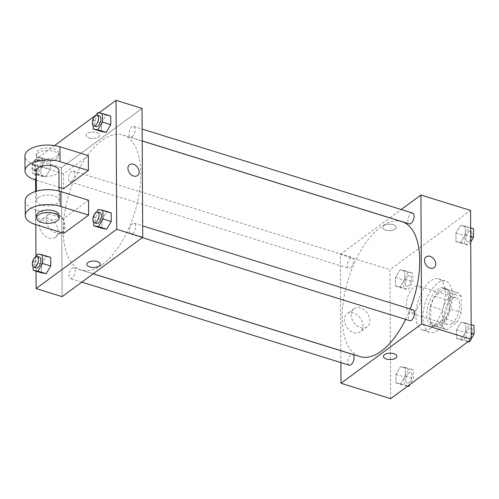 <?xml version="1.0" encoding="UTF-8"?>
<svg xmlns="http://www.w3.org/2000/svg" width="499" height="499" viewBox="0 0 499 499"><rect width="100%" height="100%" fill="white"/><g stroke="black" fill="none" stroke-linecap="round" stroke-linejoin="round"><path stroke-width="0.37" stroke-dasharray="2.5 1.87" d="M414.12 311.806A14.134 6.824 -72.7 0 0 421.499 297.491A14.134 6.824 -72.7 0 0 418.243 285.908A14.134 6.824 -72.7 0 0 407.533 297.379A14.134 6.824 -72.7 0 0 409.86 312.904A14.134 6.824 -72.7 0 0 414.12 311.806M451.932 323.552A14.134 6.824 -72.7 0 0 459.317 309.23A14.134 6.824 -72.7 0 0 456.061 297.654A14.134 6.824 -72.7 0 0 445.351 309.124A14.134 6.824 -72.7 0 0 447.678 324.643A14.134 6.824 -72.7 0 0 451.932 323.552M442.613 325.984L442.526 309.991A19.255 9.3 -72.7 0 1 446.792 299.943L456.791 292.595A19.255 9.3 -72.7 0 1 457.577 292.763A19.255 9.3 -72.7 0 1 461.126 296.312L461.213 312.305A19.255 9.3 -72.7 0 1 456.947 322.354L446.948 329.708A19.255 9.3 -72.7 0 1 446.162 329.533A19.255 9.3 -72.7 0 1 442.613 325.984L430.793 322.317L430.712 306.317L442.526 309.991M461.126 296.312L449.312 292.639L449.393 308.638L461.213 312.305M456.947 322.354L445.127 318.68L435.128 326.034L446.948 329.708M445.127 318.68A19.255 9.3 -72.7 0 0 449.393 308.638M449.312 292.639A19.255 9.3 -72.7 0 0 445.763 289.089A19.255 9.3 -72.7 0 0 444.971 288.921L456.791 292.595M430.712 306.317A19.255 9.3 -72.7 0 1 434.972 296.275L444.971 288.921M430.793 322.317A19.255 9.3 -72.7 0 0 434.342 325.866A19.255 9.3 -72.7 0 0 435.128 326.034M450.903 299.5A19.785 9.556 107.3 0 1 445.289 318.955A19.785 9.556 107.3 0 1 434.186 326.371A19.785 9.556 107.3 0 1 430.924 304.646A19.785 9.556 107.3 0 1 445.919 288.584A19.785 9.556 107.3 0 1 450.903 299.5M448.539 298.764A19.785 9.556 -72.7 0 0 443.555 287.848A19.785 9.556 -72.7 0 0 428.56 303.91A19.785 9.556 -72.7 0 0 431.822 325.641A19.785 9.556 -72.7 0 0 437.779 324.107A19.785 9.556 -72.7 0 0 448.539 298.764M434.972 296.275L446.792 299.943M437.81 330.307A26.852 12.968 -72.7 0 0 451.832 303.099A26.852 12.968 -72.7 0 0 445.651 281.105A26.852 12.968 -72.7 0 0 425.304 302.899A26.852 12.968 -72.7 0 0 429.726 332.39A26.852 12.968 -72.7 0 0 437.81 330.307M430.724 328.105A26.852 12.968 -72.7 0 0 444.746 300.897A26.852 12.968 -72.7 0 0 438.559 278.904A26.852 12.968 -72.7 0 0 418.212 300.697A26.852 12.968 -72.7 0 0 422.634 330.188A26.852 12.968 -72.7 0 0 430.724 328.105M460.552 225.292L465.224 226.166L465.274 234.761L460.646 242.477L455.974 241.597L455.924 233.008L460.552 225.292L465.224 226.166L465.274 234.761L460.646 242.477L455.974 241.597L455.924 233.008L460.552 225.292L468.823 227.862L473.501 228.735M400.048 269.797L404.72 270.67L404.764 279.259L400.136 286.975L395.464 286.102L395.42 277.513L400.048 269.797L404.72 270.67L404.764 279.259L400.136 286.975L395.464 286.102L395.42 277.513L400.048 269.797L408.319 272.367L412.991 273.24L413.035 281.829L408.407 289.545L403.735 288.672L403.691 280.076L408.319 272.367M390.636 398.664L389.962 269.703L470.557 210.428M461.064 322.111L465.735 322.984L465.779 331.579L461.151 339.295L456.479 338.416L456.435 329.827L461.064 322.111L465.735 322.984L465.779 331.579L461.151 339.295L456.479 338.416L456.435 329.827L461.064 322.111L469.334 324.681L474.006 325.554M400.554 366.615L405.225 367.489L405.269 376.078L400.641 383.793L395.969 382.92L395.925 374.331L400.554 366.615L405.225 367.489L405.269 376.078L400.641 383.793L395.969 382.92L395.925 374.331L400.554 366.615L408.824 369.179L413.496 370.058L413.54 378.647L410.141 384.317M405.6 319.385A70.658 34.132 -72.7 0 0 410.166 308.962M401.92 221.65A70.658 34.132 -72.7 0 0 348.371 279.01A70.658 34.132 -72.7 0 0 360.01 356.61M340.836 350.66L340.33 254.29L389.819 217.895M389.887 217.845L401.202 209.518M340.898 362.586L340.836 350.728M350.485 267.932A5.651 2.732 -72.7 0 0 353.435 262.206A5.651 2.732 -72.7 0 0 352.132 257.578A5.651 2.732 -72.7 0 0 347.853 262.162A5.651 2.732 -72.7 0 0 348.782 268.375A5.651 2.732 -72.7 0 0 350.485 267.932M412.642 213.073A5.651 2.732 -72.7 0 0 408.357 217.664A5.651 2.732 -72.7 0 0 409.292 223.87M413.147 309.891A5.651 2.732 -72.7 0 0 408.868 314.482A5.651 2.732 -72.7 0 0 409.798 320.689M349.288 365.193A5.651 2.732 107.3 0 1 347.984 360.559A5.651 2.732 107.3 0 1 350.94 354.833A5.651 2.732 107.3 0 1 352.643 354.396M340.33 254.29L389.962 269.703M353.716 332.615A11.178 8.19 53.7 0 0 360.29 331.81A11.178 8.19 53.7 0 0 360.266 317.957A11.178 8.19 53.7 0 0 347.042 313.802A11.178 8.19 53.7 0 0 345.04 323.857A11.178 8.19 53.7 0 0 353.716 332.615M395.102 229.147A6.712 3.219 179.7 0 0 396.2 227.369A6.712 3.219 179.7 0 0 389.476 224.182A6.712 3.219 179.7 0 0 382.777 227.438A6.712 3.219 179.7 0 0 387.58 230.501A6.712 3.219 179.7 0 0 395.102 229.147A6.712 3.219 179.7 0 0 396.2 227.369A6.712 3.219 179.7 0 0 389.476 224.188A6.712 3.219 179.7 0 0 382.777 227.438A6.712 3.219 179.7 0 0 387.58 230.501A6.712 3.219 179.7 0 0 395.102 229.147M383.45 356.398L383.45 356.398A6.712 3.219 -0.3 0 1 384.554 354.621A6.712 3.219 -0.3 0 1 392.077 353.267A6.712 3.219 -0.3 0 1 396.88 356.323L396.88 356.33M360.577 327.575A11.178 8.19 53.7 0 0 367.145 326.77A11.178 8.19 53.7 0 0 367.121 312.91A11.178 8.19 53.7 0 0 353.897 308.756A11.178 8.19 53.7 0 0 351.901 318.817A11.178 8.19 53.7 0 0 360.577 327.575M434.099 267.651L434.105 267.651A6.712 4.915 -126.3 0 1 430.157 268.138A6.712 4.915 -126.3 0 1 424.948 262.879A6.712 4.915 -126.3 0 1 426.146 256.842L426.146 256.835M102.401 264.526A70.658 34.132 -72.7 0 0 139.302 192.938A70.658 34.132 -72.7 0 0 123.028 135.048A70.658 34.132 -72.7 0 0 69.48 192.408A70.658 34.132 -72.7 0 0 81.119 270.009A70.658 34.132 -72.7 0 0 102.401 264.526M72.049 268.231A5.651 2.732 107.3 0 1 73.752 267.795A5.651 2.732 107.3 0 1 74.682 274.001A5.651 2.732 107.3 0 1 70.396 278.585A5.651 2.732 107.3 0 1 69.099 273.957A5.651 2.732 107.3 0 1 72.049 268.231M132.104 136.826A5.651 2.732 -72.7 0 0 135.054 131.1A5.651 2.732 -72.7 0 0 133.751 126.472A5.651 2.732 -72.7 0 0 129.472 131.056A5.651 2.732 -72.7 0 0 130.401 137.269A5.651 2.732 -72.7 0 0 132.104 136.826M132.609 233.644A5.651 2.732 -72.7 0 0 135.56 227.918A5.651 2.732 -72.7 0 0 134.262 223.29A5.651 2.732 -72.7 0 0 129.977 227.875A5.651 2.732 -72.7 0 0 130.906 234.087A5.651 2.732 -72.7 0 0 132.609 233.644M71.594 181.33A5.651 2.732 -72.7 0 0 74.544 175.604A5.651 2.732 -72.7 0 0 73.247 170.976A5.651 2.732 -72.7 0 0 68.962 175.561A5.651 2.732 -72.7 0 0 69.891 181.773A5.651 2.732 -72.7 0 0 71.594 181.33M61.439 167.689L62.119 296.649L61.439 167.689L142.034 108.414L61.439 167.689L35.441 159.618L54.566 145.552M407.677 386.132L404.24 385.49L404.196 376.895L408.824 369.179M408.893 382.733A5.651 2.732 -72.7 0 0 411.85 377.007A5.651 2.732 -72.7 0 0 410.546 372.373A5.651 2.732 -72.7 0 0 406.261 376.963A5.651 2.732 -72.7 0 0 407.19 383.17A5.651 2.732 -72.7 0 0 408.893 382.733A5.651 2.732 -72.7 0 0 411.868 377.013A5.651 2.732 -72.7 0 0 410.565 372.379A5.651 2.732 -72.7 0 0 406.28 376.97A5.651 2.732 -72.7 0 0 407.209 383.176A5.651 2.732 -72.7 0 0 408.912 382.739M405.225 367.489L413.496 370.058M405.269 376.078L413.54 378.647M400.641 383.793L407.82 386.026M395.969 382.92L404.24 385.49M395.925 374.331L404.196 376.895M408.388 285.915A5.651 2.732 -72.7 0 0 411.338 280.189A5.651 2.732 -72.7 0 0 410.041 275.554A5.651 2.732 -72.7 0 0 405.756 280.145A5.651 2.732 -72.7 0 0 406.685 286.351A5.651 2.732 -72.7 0 0 408.388 285.915A5.651 2.732 -72.7 0 0 411.357 280.195A5.651 2.732 -72.7 0 0 410.059 275.56A5.651 2.732 -72.7 0 0 405.774 280.151A5.651 2.732 -72.7 0 0 406.704 286.357A5.651 2.732 -72.7 0 0 408.407 285.921M404.72 270.67L412.991 273.24M404.764 279.259L413.035 281.829M400.136 286.975L408.407 289.545M395.464 286.102L403.735 288.672M395.42 277.513L403.691 280.076M471.231 338.846L470.651 339.813M468.181 341.628L464.75 340.985L464.706 332.396L469.334 324.681M469.403 338.228A5.651 2.732 -72.7 0 0 472.353 332.502A5.651 2.732 -72.7 0 0 471.056 327.874A5.651 2.732 -72.7 0 0 466.771 332.459A5.651 2.732 -72.7 0 0 467.7 338.671A5.651 2.732 -72.7 0 0 469.403 338.228M465.735 322.984L471.156 324.668M465.779 331.579L471.199 333.263M461.151 339.295L468.33 341.522M456.479 338.416L464.75 340.985M456.435 329.827L464.706 332.396M469.422 338.235A5.651 2.732 -72.7 0 0 472.372 332.509A5.651 2.732 -72.7 0 0 471.075 327.88A5.651 2.732 -72.7 0 0 466.79 332.465A5.651 2.732 -72.7 0 0 467.719 338.671A5.651 2.732 -72.7 0 0 469.422 338.235M470.725 242.027L468.917 245.04L464.245 244.167L464.201 235.578L468.823 227.862M468.898 241.41A5.651 2.732 -72.7 0 0 471.848 235.684A5.651 2.732 -72.7 0 0 470.545 231.056A5.651 2.732 -72.7 0 0 466.266 235.64A5.651 2.732 -72.7 0 0 467.195 241.853A5.651 2.732 -72.7 0 0 468.898 241.41A5.651 2.732 -72.7 0 0 471.867 235.69A5.651 2.732 -72.7 0 0 470.563 231.062A5.651 2.732 -72.7 0 0 466.284 235.647A5.651 2.732 -72.7 0 0 467.214 241.859A5.651 2.732 -72.7 0 0 468.917 241.416M465.224 226.166L470.651 227.85M465.274 234.761L470.694 236.445M460.646 242.477L468.917 245.04M455.974 241.597L464.245 244.167M455.924 233.008L464.201 235.578M33.159 266.834L33.134 261.676L36.29 256.411M39.483 257.147A5.651 2.732 -72.7 0 0 35.198 261.738A5.651 2.732 -72.7 0 0 36.128 267.944M33.134 261.676L41.405 264.239L41.448 272.834L41.405 264.239L46.033 256.523L50.705 257.403L46.033 256.523L37.762 253.96M37.25 157.141L41.928 158.015L41.972 166.604L37.344 174.319L32.672 173.446L32.628 164.857L37.25 157.141L45.528 159.705L50.199 160.584L50.243 169.173L45.615 176.889L40.943 176.016L40.899 167.421L45.528 159.705L50.199 160.584L50.243 169.173L45.615 176.889L40.943 176.016L40.899 167.421L45.528 159.705M37.325 170.689A5.651 2.732 -72.7 0 0 40.276 164.963A5.651 2.732 -72.7 0 0 38.972 160.329A5.651 2.732 -72.7 0 0 34.693 164.919A5.651 2.732 -72.7 0 0 35.622 171.126A5.651 2.732 -72.7 0 0 37.325 170.689M41.928 158.015L50.199 160.584M41.972 166.604L50.243 169.173M37.344 174.319L45.615 176.889M32.672 173.446L40.943 176.016M32.628 164.857L40.899 167.421M34.961 169.953A5.651 2.732 -72.7 0 0 37.912 164.227A5.651 2.732 -72.7 0 0 36.614 159.599A5.651 2.732 -72.7 0 0 32.329 164.183A5.651 2.732 -72.7 0 0 33.258 170.396A5.651 2.732 -72.7 0 0 34.961 169.953M93.669 222.329L93.644 217.171L96.794 211.913M99.987 212.649A5.651 2.732 -72.7 0 0 95.708 217.233A5.651 2.732 -72.7 0 0 96.638 223.446M93.644 217.171L101.915 219.741L101.958 228.33L101.915 219.741L106.543 212.025L111.215 212.898L106.543 212.025L98.266 209.455M93.163 125.511L93.132 120.353L96.288 115.094M99.482 115.83A5.651 2.732 -72.7 0 0 95.197 120.415A5.651 2.732 -72.7 0 0 96.132 126.627M93.132 120.353L101.409 122.922L101.453 131.511L101.409 122.922L106.031 115.207L110.703 116.08L106.031 115.207L97.76 112.637M100.262 264.221L100.262 264.221A6.712 3.219 179.7 0 0 97.23 261.545A6.712 3.219 179.7 0 0 90.356 261.439A6.712 3.219 179.7 0 0 86.838 264.289L86.838 264.289M48.727 218.319A11.178 8.19 53.7 0 0 42.153 219.123A11.178 8.19 53.7 0 0 42.184 232.983A11.178 8.19 53.7 0 0 55.401 237.137A11.178 8.19 53.7 0 0 57.404 227.076A11.178 8.19 53.7 0 0 48.727 218.319M36.028 271.15L35.953 256.536M35.785 224.625L35.61 191.441M35.548 179.983L35.441 159.618M55.582 213.279A11.178 8.19 -126.3 0 1 64.259 222.036A11.178 8.19 -126.3 0 1 62.263 232.097A11.178 8.19 -126.3 0 1 49.039 227.943A11.178 8.19 -126.3 0 1 49.014 214.083A11.178 8.19 -126.3 0 1 55.582 213.279M89.196 138.005A6.712 3.219 179.7 0 0 96.076 138.117A6.712 3.219 179.7 0 0 99.588 135.26A6.712 3.219 179.7 0 0 92.858 132.079A6.712 3.219 179.7 0 0 86.165 135.335A6.712 3.219 179.7 0 0 89.196 138.005A6.712 3.219 -0.3 0 1 86.165 135.335A6.712 3.219 -0.3 0 1 92.858 132.079A6.712 3.219 -0.3 0 1 99.588 135.266A6.712 3.219 -0.3 0 1 96.076 138.117A6.712 3.219 -0.3 0 1 89.196 138.005M96.532 114.683L99.002 112.868M129.534 164.732L129.534 164.732A6.712 4.915 53.7 0 0 127.9 168.4A6.712 4.915 53.7 0 0 131.38 174.906A6.712 4.915 53.7 0 0 137.487 175.548L137.487 175.548M101.409 122.922L106.031 115.207M41.405 264.239L46.033 256.523M101.915 219.741L106.543 212.025M88.323 155.576L63.523 173.814L63.604 188.697M88.554 200.218L63.76 218.456L63.835 233.339M38.342 197.592A11.302 5.42 -0.3 0 1 51.017 195.321A11.302 5.42 -0.3 0 1 59.1 200.467A11.302 5.42 -0.3 0 1 47.823 205.95A11.302 5.42 -0.3 0 1 36.489 200.586A11.302 5.42 -0.3 0 1 38.342 197.592M63.76 218.456L35.398 209.649L35.473 224.531M25.181 200.648A22.611 10.847 179.7 0 0 35.398 209.649M58.944 170.708A11.302 5.42 -0.3 0 1 47.667 176.191A11.302 5.42 -0.3 0 1 36.333 170.826M36.383 180.245L59.032 187.275M59.175 215.35A11.302 5.42 -0.3 0 1 47.898 220.832A11.302 5.42 -0.3 0 1 36.564 215.468M57.017 158.825A11.302 5.42 -0.3 0 1 44.336 161.102A11.302 5.42 -0.3 0 1 36.252 155.95A11.302 5.42 -0.3 0 1 47.53 150.467A11.302 5.42 -0.3 0 1 58.863 155.831A11.302 5.42 -0.3 0 1 57.017 158.825M63.523 173.814L35.161 165.007A22.611 10.847 -0.3 0 1 24.95 156.006M57.005 156.343A11.302 5.42 179.7 0 0 58.851 153.349A11.302 5.42 179.7 0 0 47.517 147.985A11.302 5.42 179.7 0 0 36.24 153.467A11.302 5.42 179.7 0 0 44.324 158.62A11.302 5.42 179.7 0 0 57.005 156.343M35.161 165.007L35.242 179.889M456.061 297.654L418.243 285.908M447.678 324.643L409.86 312.904M431.822 325.641L434.186 326.371M443.555 287.848L445.919 288.584M445.763 289.089L457.577 292.763M434.342 325.866L446.162 329.533M422.634 330.188L429.726 332.39M438.559 278.904L445.651 281.105M353.897 308.756L347.042 313.802M367.145 326.77L360.29 331.81M81.119 270.009L93.226 273.77M123.028 135.048L142.209 141.005M93.157 273.82L73.752 267.795M81.842 282.141L70.396 278.585M130.401 137.269L142.209 140.936M133.751 126.472L142.146 129.079M130.906 234.087L142.346 237.636M134.262 223.29L142.652 225.897M69.891 181.773L348.782 268.375M73.247 170.976L352.132 257.578M33.258 170.396L35.622 171.126M36.614 159.599L38.972 160.329M55.401 237.137L62.263 232.097M42.153 219.123L49.014 214.083M59.1 200.467L59.05 191.08M36.489 200.586L36.439 191.198M36.24 153.467L36.252 155.95M58.851 153.349L58.863 155.831"/><path stroke-width="0.75" d="M401.202 209.518L420.925 195.015L470.557 210.428L471.231 339.382L390.636 398.664L341.004 383.251L340.898 362.586M420.925 195.015L421.599 323.97L471.231 339.382M430.157 268.138A6.712 4.915 -126.3 0 1 424.948 262.879A6.712 4.915 -126.3 0 1 426.146 256.835A6.712 4.915 -126.3 0 1 434.086 259.33A6.712 4.915 -126.3 0 1 434.105 267.651A6.712 4.915 -126.3 0 1 430.157 268.138M93.226 273.77L360.01 356.61A70.658 34.132 -72.7 0 0 381.292 351.134A70.658 34.132 -72.7 0 0 405.6 319.385M410.166 308.962A70.658 34.132 -72.7 0 0 401.92 221.65L142.209 141.005M421.599 323.97L341.004 383.251M142.209 140.936L409.292 223.87A5.651 2.732 -72.7 0 0 410.989 223.433A5.651 2.732 -72.7 0 0 413.945 217.701A5.651 2.732 -72.7 0 0 412.642 213.073L142.146 129.079M142.346 237.636L409.798 320.689A5.651 2.732 -72.7 0 0 411.5 320.252A5.651 2.732 -72.7 0 0 414.451 314.52A5.651 2.732 -72.7 0 0 413.147 309.891L142.652 225.897M93.157 273.82L352.643 354.396A5.651 2.732 107.3 0 1 353.573 360.602A5.651 2.732 107.3 0 1 349.288 365.193L81.842 282.141M384.554 354.621A6.712 3.219 -0.3 0 1 392.077 353.267A6.712 3.219 -0.3 0 1 396.88 356.33A6.712 3.219 -0.3 0 1 390.181 359.579A6.712 3.219 -0.3 0 1 383.45 356.398A6.712 3.219 -0.3 0 1 384.554 354.621M396.88 356.323A6.712 3.219 -0.3 0 1 390.181 359.579A6.712 3.219 -0.3 0 1 383.45 356.398M426.146 256.842A6.712 4.915 -126.3 0 1 434.086 259.33A6.712 4.915 -126.3 0 1 434.099 267.651M99.002 112.868L116.036 100.336L142.034 108.414L142.714 237.368L62.119 296.649L36.115 288.572L36.028 271.15M410.141 384.317L408.912 386.363L407.677 386.132M407.82 386.026L408.912 386.363M471.156 324.668L474.006 325.554L474.05 334.143L471.231 338.846M470.651 339.813L469.422 341.859L468.181 341.628M471.199 333.263L474.05 334.143M468.33 341.522L469.422 341.859M470.651 227.85L473.501 228.735L473.545 237.324L470.725 242.027M470.694 236.445L473.545 237.324M36.29 256.411L37.762 253.96L42.434 254.833L42.477 263.422L37.849 271.138L33.177 270.265L33.159 266.834M33.764 267.214L36.128 267.944A5.651 2.732 -72.7 0 0 37.83 267.508A5.651 2.732 -72.7 0 0 40.781 261.782A5.651 2.732 -72.7 0 0 39.483 257.147L37.119 256.417A5.651 2.732 -72.7 0 0 32.834 261.002A5.651 2.732 -72.7 0 0 33.764 267.214A5.651 2.732 -72.7 0 0 35.466 266.772A5.651 2.732 -72.7 0 0 38.417 261.046A5.651 2.732 -72.7 0 0 37.119 256.417M42.434 254.833L50.705 257.403L50.748 265.992L46.12 273.708L41.448 272.834L33.177 270.265M42.477 263.422L50.748 265.992L46.12 273.708L41.448 272.834M37.849 271.138L46.12 273.708M96.794 211.913L98.266 209.455L102.944 210.328L102.987 218.924L98.359 226.633L93.687 225.76L93.669 222.329M94.274 222.71L96.638 223.446A5.651 2.732 -72.7 0 0 98.34 223.003A5.651 2.732 -72.7 0 0 101.291 217.277A5.651 2.732 -72.7 0 0 99.987 212.649L97.629 211.913A5.651 2.732 -72.7 0 0 93.344 216.504A5.651 2.732 -72.7 0 0 94.274 222.71A5.651 2.732 -72.7 0 0 95.976 222.273A5.651 2.732 -72.7 0 0 98.927 216.547A5.651 2.732 -72.7 0 0 97.629 211.913M102.944 210.328L111.215 212.898L111.258 221.487L106.63 229.203L101.958 228.33L93.687 225.76M102.987 218.924L111.258 221.487L106.63 229.203L101.958 228.33M98.359 226.633L106.63 229.203M96.288 115.094L97.76 112.637L102.432 113.51L102.476 122.105L97.854 129.821L93.182 128.942L93.163 125.511M93.768 125.891L96.132 126.627A5.651 2.732 -72.7 0 0 97.835 126.185A5.651 2.732 -72.7 0 0 100.786 120.459A5.651 2.732 -72.7 0 0 99.482 115.83L97.118 115.094A5.651 2.732 -72.7 0 0 92.833 119.685A5.651 2.732 -72.7 0 0 93.768 125.891A5.651 2.732 -72.7 0 0 95.471 125.455A5.651 2.732 -72.7 0 0 98.422 119.729A5.651 2.732 -72.7 0 0 97.118 115.094M102.432 113.51L110.703 116.08L110.753 124.669L106.125 132.385L101.453 131.511L93.182 128.942M102.476 122.105L110.753 124.669L106.125 132.385L101.453 131.511M97.854 129.821L106.125 132.385M86.838 264.289A6.712 3.219 179.7 0 0 93.569 267.476A6.712 3.219 179.7 0 0 100.262 264.221A6.712 3.219 -0.3 0 1 93.569 267.476A6.712 3.219 -0.3 0 1 86.838 264.289A6.712 3.219 -0.3 0 1 90.356 261.439A6.712 3.219 -0.3 0 1 97.23 261.551A6.712 3.219 -0.3 0 1 100.262 264.221M116.036 100.336L116.716 229.297L142.714 237.368L62.119 296.649M116.716 229.297L36.115 288.572M35.953 256.536L35.785 224.625M35.61 191.441L35.548 179.983M54.566 145.552L96.532 114.683M127.9 168.394A6.712 4.915 -126.3 0 1 129.534 164.732A6.712 4.915 -126.3 0 1 137.475 167.227A6.712 4.915 -126.3 0 1 137.487 175.548A6.712 4.915 -126.3 0 1 131.38 174.906A6.712 4.915 -126.3 0 1 127.9 168.394M142.034 108.414L142.714 237.368M137.487 175.548A6.712 4.915 53.7 0 0 137.475 167.227A6.712 4.915 53.7 0 0 129.534 164.732M110.703 116.08L110.753 124.669M50.705 257.403L50.748 265.992M111.215 212.898L111.258 221.487M36.383 180.245L35.242 179.889A22.611 10.847 -0.3 0 1 25.025 170.889L24.95 156.006A22.611 10.847 -0.3 0 1 36.789 146.394A22.611 10.847 -0.3 0 1 59.961 146.768L88.323 155.576L88.398 170.458L63.604 188.697L59.032 187.275M25.262 215.531L25.181 200.648A22.611 10.847 179.7 0 1 37.026 191.036A22.611 10.847 179.7 0 1 60.192 191.41L88.554 200.218L88.635 215.094L63.835 233.339L35.473 224.531A22.611 10.847 -0.3 0 1 25.262 215.531A22.611 10.847 -0.3 0 1 37.101 205.919A22.611 10.847 -0.3 0 1 60.273 206.293L88.635 215.094M36.439 191.198L36.333 170.826A11.302 5.42 -0.3 0 1 38.186 167.832A11.302 5.42 -0.3 0 1 50.861 165.556A11.302 5.42 -0.3 0 1 58.944 170.708L59.05 191.08M25.025 170.889A22.611 10.847 -0.3 0 1 36.87 161.277A22.611 10.847 -0.3 0 1 60.036 161.651L88.398 170.458M36.583 217.951L36.564 215.468A11.302 5.42 -0.3 0 1 38.417 212.474A11.302 5.42 -0.3 0 1 51.091 210.198A11.302 5.42 -0.3 0 1 59.175 215.35L59.188 217.832A11.302 5.42 -0.3 0 1 47.916 223.309A11.302 5.42 -0.3 0 1 36.583 217.951A11.302 5.42 -0.3 0 1 38.429 214.95A11.302 5.42 -0.3 0 1 51.104 212.68A11.302 5.42 -0.3 0 1 59.188 217.832M60.192 191.41L60.273 206.293M59.961 146.768L60.036 161.651"/></g></svg>

